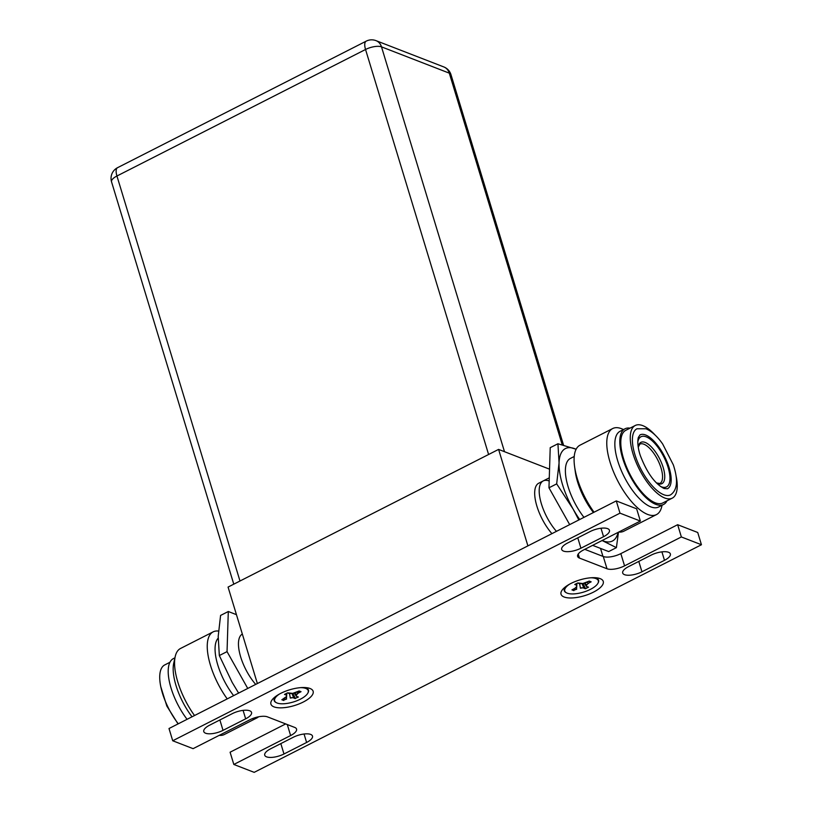 <?xml version="1.0" encoding="UTF-8"?>
<svg xmlns="http://www.w3.org/2000/svg" width="813" height="813" viewBox="0 0 813 813"><rect width="100%" height="100%" fill="white"/><g stroke="black" fill="none" stroke-linecap="round" stroke-linejoin="round"><path stroke-width="1.22" d="M498.593 449.406L228.067 587.077L257.375 683.55L527.901 545.879L498.593 449.406L549.547 469.172M602.951 556.387L600.533 548.409M549.273 477.841L543.247 480.91A33.099 13.201 63 0 0 540.736 501.499A33.099 13.201 63 0 0 556.448 531.356A33.099 13.201 -117 0 1 540.736 501.499A33.099 13.201 -117 0 1 543.247 480.91L538.734 483.207A33.099 13.201 63 0 0 536.224 503.796A33.099 13.201 63 0 0 551.936 533.653M543.247 480.91A33.099 13.201 -117 0 1 549.182 480.971M584.771 549.334L603.276 556.509A13.242 4.939 -16.9 0 0 620.837 553.623L677.646 524.71L697.727 532.495L701.446 544.74L254.184 772.35L233.819 764.454L230.099 752.208L285.678 723.926M616.274 500.91L619.994 513.155L640.359 521.052L636.64 508.806L616.274 500.91L169.002 728.519L172.722 740.765L193.088 748.661L249.896 719.749A13.242 4.939 163.1 0 1 267.457 716.863L294.702 727.422A13.242 4.939 163.1 0 1 296.552 729.078A13.242 4.939 163.1 0 1 290.627 735.541L287.284 724.546M619.994 513.155L172.722 740.765M640.359 521.052L583.551 549.964A13.242 4.939 163.1 0 0 577.616 556.427A13.242 4.939 163.1 0 0 579.466 558.084L606.996 568.754A13.242 4.939 163.1 0 0 624.557 565.858L681.365 536.956L677.646 524.71M701.446 544.74L681.365 536.956M233.819 764.454L290.627 735.541M664.485 560.32A13.13 4.898 163.1 0 0 670.369 553.917A13.13 4.898 163.1 0 0 668.53 552.271A13.13 4.898 163.1 0 0 651.122 555.137L628.571 566.61A13.13 4.898 163.1 0 0 622.697 573.023A13.13 4.898 163.1 0 0 624.526 574.669A13.13 4.898 163.1 0 0 641.945 571.793L664.485 560.32L661.914 551.854M567.565 543.033A13.13 4.898 163.1 0 0 561.681 549.446A13.13 4.898 163.1 0 0 563.511 551.092A13.13 4.898 163.1 0 0 580.929 548.216L603.561 536.702A13.13 4.898 163.1 0 0 609.445 530.289A13.13 4.898 163.1 0 0 607.616 528.643A13.13 4.898 163.1 0 0 590.197 531.519L567.565 543.033M293.239 737.289L270.607 748.803A13.13 4.898 163.1 0 0 264.733 755.216A13.13 4.898 163.1 0 0 266.562 756.852A13.13 4.898 163.1 0 0 283.981 753.986L306.613 742.472A13.13 4.898 163.1 0 0 312.487 736.06A13.13 4.898 163.1 0 0 310.657 734.413A13.13 4.898 163.1 0 0 293.239 737.289M209.652 725.166A13.13 4.898 163.1 0 0 203.778 731.578A13.13 4.898 163.1 0 0 205.608 733.224A13.13 4.898 163.1 0 0 223.026 730.359L245.658 718.834A13.13 4.898 163.1 0 0 251.542 712.432A13.13 4.898 163.1 0 0 249.703 710.786A13.13 4.898 163.1 0 0 232.294 713.651L209.652 725.166M600.177 578.643A22.063 8.232 163.1 0 0 579.425 580.045A22.063 8.232 163.1 0 0 561.854 590.523A22.063 8.232 163.1 0 0 564.11 596.996A22.063 8.232 163.1 0 0 593.104 592.321A22.063 8.232 163.1 0 0 600.512 578.785A22.063 8.232 163.1 0 0 600.177 578.643M310.068 688.499A22.063 8.232 163.1 0 0 289.316 689.902A22.063 8.232 163.1 0 0 271.735 700.389A22.063 8.232 163.1 0 0 273.991 706.863A22.063 8.232 163.1 0 0 302.985 702.178A22.063 8.232 163.1 0 0 310.393 688.641A22.063 8.232 163.1 0 0 310.068 688.499M598.053 583.053A17.927 6.687 163.1 0 0 598.185 582.819A17.927 6.687 163.1 0 0 596.823 578.348A17.927 6.687 163.1 0 0 596.081 578.013A17.927 6.687 163.1 0 0 595.116 577.697M565.736 586.63A17.927 6.687 163.1 0 0 564.679 588.114A17.927 6.687 163.1 0 0 566.041 592.586A17.927 6.687 163.1 0 0 566.265 592.707M590.695 577.789A17.54 6.545 -16.9 0 1 595.888 578.571A17.54 6.545 -16.9 0 1 597.941 583.277A17.54 6.545 -16.9 0 1 584.181 591.894A17.54 6.545 -16.9 0 1 567.21 593.165A17.54 6.545 -16.9 0 1 566.488 592.829A17.54 6.545 -16.9 0 1 569.456 584.242M589.12 581.122L586.397 582.454M589.222 581.092L591.163 581.844L588.307 583.287L587.159 582.169M590.645 581.722L586.285 584.903L584.913 582.962M586.701 586.478L588.155 587.098L585.38 588.744L588.49 587.159L586.407 586.397L586.59 585.035L586.407 586.397L584.303 583.124M585.411 588.49L583.714 587.708L582.027 583.592M580.38 588.195L583.714 587.708M576.6 588.937L573.927 590.238L574.212 588.754M576.722 589.191L573.927 590.238M573.876 590.634L571.935 589.882L574.923 588.287M574.781 588.439L576.712 586.478L576.884 583.439M576.58 584.994L575.076 584.354M576.387 585.258L574.882 584.405L577.718 582.982L579.344 583.693M579.496 583.673L577.718 582.982L582.606 583.48M585.37 588.348L582.941 583.49M583.734 587.758L580.38 587.911L579.598 583.693M576.59 588.876L576.935 583.409M576.58 584.943L576.681 583.541M307.934 692.91A17.927 6.687 163.1 0 0 308.066 692.686A17.927 6.687 163.1 0 0 306.704 688.205A17.927 6.687 163.1 0 0 305.973 687.869A17.927 6.687 163.1 0 0 304.997 687.564M275.617 696.487A17.927 6.687 163.1 0 0 274.56 697.971A17.927 6.687 163.1 0 0 275.922 702.452A17.927 6.687 163.1 0 0 276.156 702.564M300.576 687.646A17.54 6.545 -16.9 0 1 305.769 688.428A17.54 6.545 -16.9 0 1 307.822 693.133A17.54 6.545 -16.9 0 1 294.062 701.761A17.54 6.545 -16.9 0 1 277.101 703.021A17.54 6.545 -16.9 0 1 276.369 702.686A17.54 6.545 -16.9 0 1 279.337 694.099M299.001 690.979L296.288 692.31M299.103 690.948L301.044 691.7L298.198 693.154L297.05 692.026M300.536 691.578L297.924 692.91M296.603 696.335L298.371 697.015L296.298 696.253L296.481 694.891L294.794 692.818M297.954 692.961L296.166 694.759L296.298 696.253L294.184 692.981M295.302 698.357L298.371 697.015L295.302 698.357L293.605 697.564L291.908 693.448M290.261 698.052L293.605 697.564M286.481 698.794L283.808 700.095L284.103 698.611M286.613 699.048L283.808 700.095M283.757 700.501L281.826 699.749L284.814 698.143M284.672 698.296L286.593 696.345L286.765 693.296M286.471 694.851L284.967 694.211M286.267 695.115L284.499 694.424L287.507 692.879M289.377 693.53L287.609 692.849L292.497 693.337M295.261 698.204L292.822 693.357M293.615 697.625L290.271 697.767L289.489 693.56M286.471 698.743L286.816 693.276M286.471 694.8L286.562 693.398M576.132 449.254L557.931 443.756L550.218 447.678L548.968 487.8L569.679 524.619M592.626 545.34L608.683 551.57L616.396 547.647L618.469 532.19M548.968 487.8L556.671 483.877L573.043 508.958L578.826 519.964M602.087 540.523L616.396 547.647M602.108 540.513A51.859 20.681 63 0 0 602.9 540.838A51.859 20.681 63 0 0 618.104 532.373M557.931 443.756L559.059 462.922A51.859 20.681 63 0 0 573.043 508.958A51.859 20.681 63 0 0 579.71 519.517M576.122 449.274A51.859 20.681 63 0 0 574.933 448.776A51.859 20.681 63 0 0 559.059 462.922L556.671 483.877M583.968 517.353A40.823 16.28 -117 0 1 570.401 458.43L574.232 456.479M623.52 429.538L622.341 429.03A48.272 19.248 -117 0 0 621.579 428.715A48.272 19.248 63 0 0 612.697 428.542L580.015 445.178A48.272 19.248 63 0 0 574.578 466.469L575.279 471.611A40.823 16.28 63 0 0 593.429 512.536M574.578 466.469A48.272 19.248 63 0 0 594.059 512.22M662.046 505.259L661.762 506.509A48.272 19.248 -117 0 1 656.487 514.588L623.795 531.224A48.272 19.248 -117 0 1 618.774 532.037M656.487 514.588A48.272 19.248 -117 0 1 647.615 514.416A48.272 19.248 63 0 1 613.256 471.154A48.272 19.248 63 0 1 612.697 428.542M620.065 431.297A42.479 16.941 63 0 0 620.553 468.796A42.479 16.941 63 0 0 650.786 506.865A42.479 16.941 -117 0 0 658.591 507.017L663.55 504.487A42.479 16.941 -117 0 1 655.745 504.334A42.479 16.941 63 0 1 625.512 466.276A42.479 16.941 63 0 1 625.024 428.776L620.065 431.297M667.016 500.808A42.479 16.941 -117 0 1 663.55 504.487M630.034 428.136A42.479 16.941 63 0 0 625.024 428.776M662.778 502.962A40.772 16.26 -117 0 1 655.278 502.82A40.772 16.26 63 0 1 626.274 466.286A40.772 16.26 63 0 1 625.797 430.301L635.268 425.484A40.772 16.26 63 0 0 635.736 461.469A40.772 16.26 63 0 0 664.749 498.003A40.772 16.26 -117 0 0 672.249 498.145L662.778 502.962M635.268 425.484A40.772 16.26 63 0 1 642.758 425.626A40.772 16.26 -117 0 1 655.237 435.179M676.162 476.296A40.772 16.26 -117 0 1 672.249 498.145M670.573 494.853A37.073 14.786 -117 0 1 663.754 494.721A37.073 14.786 -117 0 1 637.372 461.499A37.073 14.786 -117 0 1 636.945 428.776L645.918 428.756C653.195 431.774 659.465 439.294 662.707 444.061L673.306 464.812C678.357 480.127 677.442 490.137 670.573 494.853M645.603 434.975A30.233 12.053 -117 0 1 667.117 462.069A30.233 12.053 -117 0 1 667.463 488.755L664.069 488.501C655.004 483.877 647.138 473.034 640.471 455.981C638.805 451.428 636.884 443.024 638.357 437.414L640.044 434.874A30.233 12.053 -117 0 1 645.603 434.975M637.788 442.109A28.13 11.219 -117 0 1 651.223 439.985A28.13 11.219 -117 0 1 668.083 467.363A28.13 11.219 -117 0 1 660.288 486.316M247.752 688.448L227.04 651.63L228.301 611.508L236.451 614.669M242.335 634.049A33.099 13.201 63 0 0 240.059 654.76A33.099 13.201 63 0 0 255.709 684.394M227.04 651.63L219.327 655.552L218.199 636.386L220.587 615.431L228.301 611.508M238.616 693.103L232.183 682.422L219.327 655.552M233.636 695.633A40.823 16.28 -117 0 1 218.158 638.175M227.234 698.895A48.272 19.248 -117 0 1 213.179 631.853A48.272 19.248 -117 0 1 218.494 631.081M252.142 718.722A48.272 19.248 63 0 0 256.969 717.899A48.272 19.248 63 0 0 258.595 716.792M219.256 735.348A48.272 19.248 63 0 0 224.276 734.535L256.969 717.899M194.541 715.531A48.272 19.248 -117 0 1 175.212 656.569A48.272 19.248 -117 0 1 180.496 648.489L213.179 631.853M192.041 716.802A42.479 16.941 -117 0 1 173.738 663.174L175.212 656.569M187.081 719.322A42.479 16.941 -117 0 1 173.423 658.591L174.927 657.819M178.291 723.794A40.772 16.26 -117 0 1 164.734 664.932L169.958 662.27M578.236 554.019L579.466 558.084M606.996 568.754L603.276 556.509M620.837 553.623L624.557 565.858M638.794 561.417L641.945 571.793M577.779 537.84L580.929 548.216M603.561 536.702L600.99 528.237M280.82 743.6L283.981 753.986M306.613 742.472L304.042 734.007M219.876 719.972L223.026 730.359M245.658 718.834L243.087 710.369M586.376 582.535L582.718 583.531M585.38 588.744L583.602 588.053M586.59 585.035L588.307 583.287M579.405 583.704L582.687 583.561L589.181 581.143L590.817 581.783M573.917 590.39L572.261 589.75M296.257 692.402L292.609 693.387M295.261 698.601L293.493 697.91M296.481 694.891L298.198 693.154M283.798 700.247L282.152 699.607M563.541 445.138L450.981 74.654A12.022 4.492 163.1 0 0 449.304 73.15L381.5 46.859A12.022 4.492 163.1 0 0 365.545 49.491L116.94 176.004L239.987 581.01M488.603 454.497L365.545 49.491A12.022 4.797 -117 0 1 366.216 41.148L117.6 167.661A12.022 4.797 63 0 0 116.94 176.004A12.022 4.492 163.1 0 0 111.554 181.878L233.778 584.171M562.22 444.792L449.304 73.15A12.022 10.071 -68.8 0 0 443.827 66.94L376.023 40.65A12.022 10.071 111.2 0 1 381.5 46.859L504.497 451.703M656.558 483.064A23.171 9.238 -117 0 0 663.205 467.577A23.171 9.238 63 0 0 645.166 442.435A23.171 9.238 63 0 0 638.215 447.038M656.447 482.952L659.861 483.471A22.063 8.801 63 0 0 661.081 468.156A22.063 8.801 63 0 0 643.896 444.213A22.063 8.801 63 0 0 639.841 444.132L638.246 447.191M565.289 586.966L564.679 588.114M595.675 577.738L596.823 578.348M589.161 581.143L590.888 581.813M586.508 586.478L588.216 587.138M572.078 589.842L574.862 588.429M574.893 588.409L576.651 586.62M574.75 584.527L577.677 583.033M275.18 696.822L274.56 697.971M305.556 687.595L306.704 688.205M289.286 693.56L292.568 693.418L299.062 690.999M296.399 696.335L298.107 696.995M281.969 699.698L286.532 696.487M284.641 694.383L287.568 692.889L289.235 693.55M376.023 40.65A12.022 12.022 0 0 0 366.216 41.148M117.6 167.661A12.022 12.022 0 0 0 111.554 181.878M450.981 74.654A12.022 12.022 0 0 0 443.827 66.94M178.037 723.926L166.838 706.06L160.811 686.782"/></g></svg>
